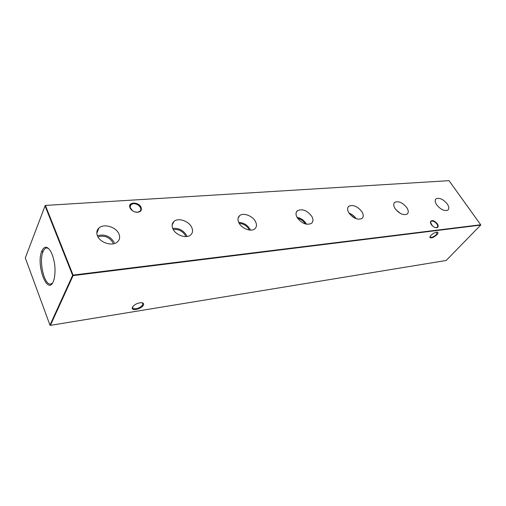 <?xml version="1.0" encoding="UTF-8"?>
<svg xmlns="http://www.w3.org/2000/svg" width="506" height="506" viewBox="0 0 506 506"><rect width="100%" height="100%" fill="white"/><g stroke="black" fill="none" stroke-linecap="round" stroke-linejoin="round"><path stroke-width="0.76" d="M436.735 204.886C440.682 209.56 444.376 211.312 447.816 210.135C449.322 208.851 449.138 206.777 447.26 203.924C443.231 199.2 439.512 197.492 436.109 198.807C434.73 200.091 434.939 202.115 436.735 204.886M395.135 208.681C399.253 213.69 403.238 215.505 407.09 214.127C408.734 212.735 408.639 210.566 406.799 207.618C402.58 202.558 398.57 200.793 394.756 202.33C393.257 203.716 393.383 205.834 395.135 208.681M348.893 212.906C353.201 218.295 357.527 220.18 361.872 218.548C363.669 217.036 363.675 214.759 361.885 211.717C357.464 206.271 353.099 204.449 348.798 206.258C347.167 207.764 347.198 209.977 348.893 212.906M356.148 218.712L356.11 218.662C354.358 216.03 351.993 214.177 349.026 213.108M297.186 217.624C301.702 223.456 306.434 225.404 311.373 223.469C313.34 221.818 313.467 219.427 311.747 216.296C307.091 210.401 302.316 208.529 297.42 210.679C295.649 212.311 295.567 214.626 297.186 217.624M306.453 224.215L306.111 223.595C303.904 220.205 300.874 218.118 297.022 217.333M305.314 223.937L305.175 223.684C303.36 220.875 300.842 219.092 297.636 218.333M238.977 222.937C241.767 228.548 250.919 232.045 254.632 228.971C256.776 227.162 257.035 224.651 255.41 221.438C252.519 215.771 243.196 212.343 239.585 215.682C237.668 217.46 237.466 219.876 238.977 222.937M250.457 230.11L249.996 229.136C247.289 224.898 243.525 222.653 238.712 222.4M249.313 230.015L248.939 229.237C246.624 225.6 243.392 223.665 239.249 223.412M172.97 228.965C175.69 235.138 186.119 238.794 190.414 235.157C192.748 233.184 193.165 230.553 191.654 227.264C188.814 221.021 178.169 217.441 173.982 221.407C171.92 223.336 171.585 225.853 172.97 228.965M187.03 236.498L186.569 235.391C183.28 230.179 178.662 227.858 172.729 228.427M185.81 236.606L185.373 235.511C182.47 230.938 178.428 228.946 173.261 229.528M97.475 235.859C100.061 242.722 112.142 246.523 117.158 242.153C119.682 239.996 120.27 237.251 118.91 233.905C116.178 226.96 103.812 223.26 98.929 228.029C96.735 230.11 96.248 232.722 97.475 235.859M113.325 243.816L112.933 242.665C109.296 236.998 104.312 235.069 97.981 236.878M436.963 234.683C433.56 237.605 431.188 238.516 429.86 237.409L430.846 235.473C432.972 233.43 435.052 232.317 437.089 232.134C438.31 232.317 438.266 233.165 436.963 234.683M429.98 236.713L430.233 237.314C431.922 237.662 434.015 236.7 436.52 234.423L436.982 232.134M143.312 305.276C141.56 308.711 132.382 311.203 132.243 308.243L132.559 306.99C134.71 304.296 137.714 302.854 141.572 302.67C143.495 302.904 144.077 303.771 143.312 305.276M132.711 306.75L132.534 307.68L133.103 308.521C136.576 309.299 139.782 308.11 142.717 304.954L142.452 302.93L141.984 302.714M435.742 227.687L437.121 227.409C437.93 226.688 437.848 225.562 436.868 224.031C435.324 222.045 433.636 221.046 431.795 221.033L430.992 221.324L430.505 223.089M437.329 223.766C438.765 226.283 438.386 227.611 436.191 227.751C434.293 227.466 432.636 226.372 431.207 224.474L430.347 221.951C431.681 219.648 434.009 220.249 437.329 223.766M134.855 211.925L137.411 212.235L139.82 211.363C140.896 210.382 141.104 209.13 140.447 207.599C138.941 205.044 136.601 203.741 133.432 203.684L130.972 204.569L130.029 207.346L132.566 210.819M141.041 207.258C142.059 210.528 140.592 212.204 136.639 212.286C133.571 211.85 131.377 210.42 130.055 208.01L129.713 206.973C128.423 201.622 138.853 201.938 141.041 207.258M41.796 251.128C35.762 264.752 47.4 296.13 53.358 281.444L54.237 278.736C55.913 269.628 54.92 260.818 51.251 252.317C47.589 245.96 44.439 245.562 41.796 251.128M48.557 248.478L46.773 247.953C45.243 248.048 43.997 249.3 43.016 251.703C38.601 261.52 44.439 285.941 50.847 283.992L52.479 283.082M45.23 205.436L25.3 257.952L49.967 325.13L72.63 275.353L44.996 205.727L45.426 205.48L73.079 275.093L480.7 224.759L449.018 180.661L45.23 205.436L449.018 180.661M42.371 252.108L42.194 251.45L42.801 252.279M432.352 225.802L431.264 223.525L430.498 223.051M480.687 225.094L73.098 275.606L50.404 325.358L446.165 260.482L480.687 225.094M72.63 275.353L73.098 275.606L73.079 275.093L72.63 275.353M42.833 252.184L42.725 251.564M42.902 252.007L42.555 251.488M114.305 242.526C110.289 236.157 104.653 233.867 97.392 235.663M354.902 218.187L349.817 214.19M400.341 213.399L395.894 209.705M429.929 236.859L429.86 237.409M132.534 307.68L132.243 308.243M435.818 227.7L436.191 227.751M129.738 207.087L130.972 204.569M430.638 221.717L430.992 221.324M430.233 237.314L429.992 236.953M133.103 308.521L132.553 307.231M51.89 283.822L50.847 283.992M130.029 207.346L129.713 206.973M430.448 222.362L430.347 221.951M96.81 233.171L98.929 228.029M172.141 225.043L173.982 221.407M238.06 218.263L239.585 215.682M296.193 212.533L297.42 210.679M347.824 207.618L348.798 206.258M393.978 203.336L394.756 202.33M435.483 199.566L436.109 198.807"/></g></svg>
